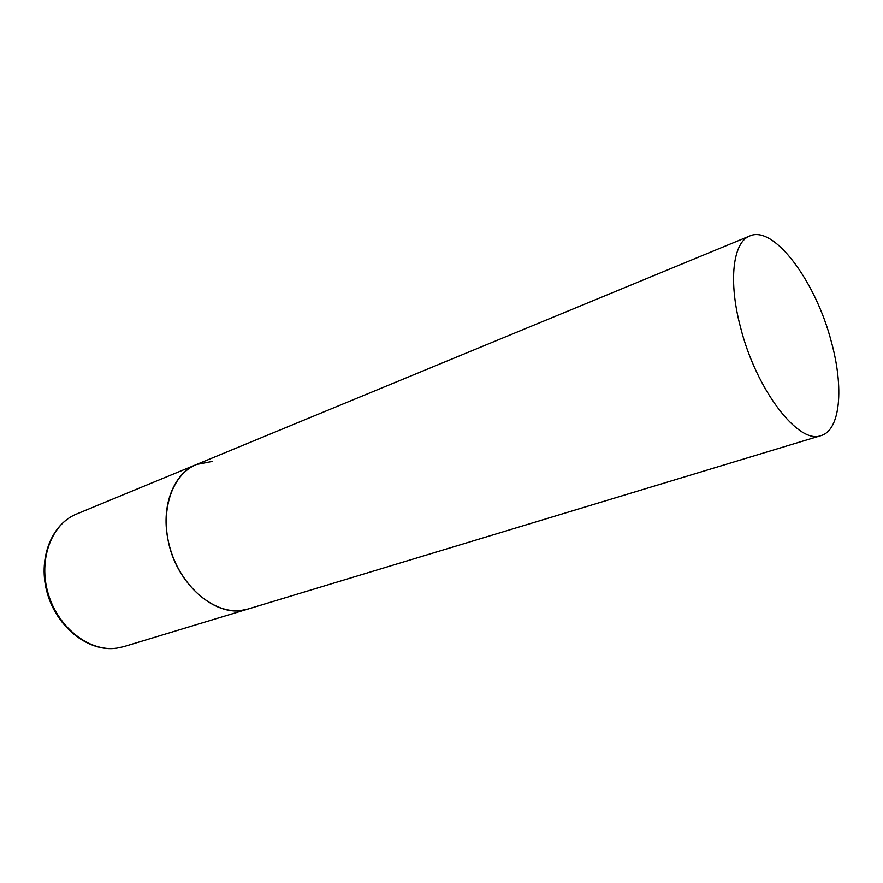 <?xml version="1.0" encoding="UTF-8"?>
<svg xmlns="http://www.w3.org/2000/svg" width="883" height="883" viewBox="0 0 883 883"><rect width="100%" height="100%" fill="white"/><g stroke="black" fill="none" stroke-linecap="round" stroke-linejoin="round"><path stroke-width="1.32" d="M821.069 435.584C840.539 430.131 844.038 387.416 831.278 341.533C815.76 281.589 774.06 224.9 749.822 235.949C733.033 241.953 728.111 280.695 740.451 327.019C756.091 389.9 798.784 445.021 821.069 435.584L123.763 646.643L116.512 648.188C89.459 651.996 58.19 627.868 48.212 593.751C37.98 559.701 51.413 524.049 76.457 514.083L196.479 464.502C174.216 473.1 161.159 504.767 167.77 538.531C175.397 584.447 217.648 619.954 248.057 609.027L240.849 610.495C213.863 613.906 181.578 586.908 170.474 549.634C159.117 512.416 171.633 474.337 196.479 464.502L212.008 461.467M76.457 514.083C50.96 524.325 37.395 559.932 47.483 593.862C57.362 627.857 88.576 651.952 116.137 648.254M123.763 646.643L116.379 648.221M196.479 464.502L749.822 235.949"/></g></svg>
